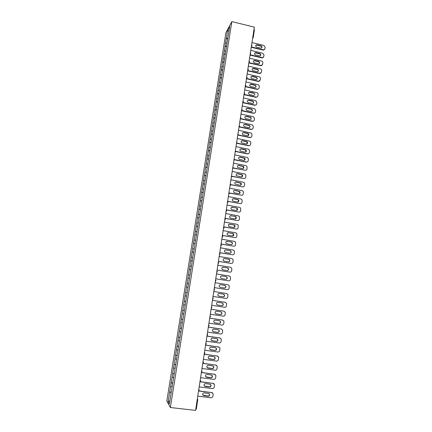 <?xml version="1.0" encoding="UTF-8"?>
<svg xmlns="http://www.w3.org/2000/svg" width="432" height="432" viewBox="0 0 432 432"><rect width="100%" height="100%" fill="white"/><g stroke="black" fill="none" stroke-linecap="round" stroke-linejoin="round"><path stroke-width="0.65" d="M225.914 32.729L166.811 401.074L170.359 407.511L231.865 21.6L225.914 32.729M169.895 400.772L168.151 401.728L169.387 403.942L172.498 384.669M168.151 401.728L169.679 392.013L171.293 392.207M172.125 386.829L170.581 386.375L169.679 392.013M170.602 386.408L171.158 382.763L172.768 382.957M173.599 377.584L172.06 377.147L171.158 382.763M172.082 377.179L172.638 373.55L174.236 373.75M175.068 368.377L173.529 367.961L172.638 373.55M173.551 367.988L174.107 364.381L175.705 364.586M176.537 359.208L174.998 358.814L174.107 364.381M175.019 358.841L175.565 355.25L177.163 355.46M177.995 350.082L176.456 349.709L175.565 355.25M176.477 349.731L177.023 346.156L178.61 346.372M179.442 340.994L177.903 340.643L177.023 346.156M177.93 340.659L178.47 337.106L180.058 337.327M180.889 331.949L179.35 331.614L178.47 337.106M179.377 331.63L179.912 328.093L181.494 328.32M182.326 322.942L180.792 322.623L179.912 328.093M180.814 322.639L181.354 319.124L182.93 319.351M183.762 313.967L182.223 313.675L181.354 319.124M182.25 313.686L182.779 310.187L184.356 310.419M185.188 305.041L183.649 304.765L182.779 310.187M183.676 304.771L184.205 301.288L185.776 301.525M186.608 296.147L185.069 295.893L184.205 301.288M185.096 295.898L185.625 292.432L187.191 292.669L185.652 292.437M186.484 287.053L188.05 287.296L186.484 287.053L185.625 292.432M186.511 287.059L187.893 278.257L189.454 278.505M189.459 278.478L187.893 278.257M187.92 278.257L189.297 269.498L190.852 269.746M190.858 269.698L189.297 269.498M189.324 269.498L190.696 260.777L192.245 261.031M192.256 260.955L190.696 260.777M190.723 260.771L192.083 252.088L193.633 252.347M193.649 252.25L192.083 252.088M192.11 252.083L193.471 243.437L195.01 243.702M195.032 243.583L193.471 243.437M193.498 243.432L194.848 234.824L196.387 235.094M196.409 234.954L194.848 234.824M194.875 234.814L196.22 226.249L197.759 226.519M197.78 226.357L196.22 226.249M196.252 226.238L197.591 217.712L199.12 217.982M199.152 217.798L197.591 217.712M197.618 217.696L198.952 209.207L200.48 209.482M200.513 209.277L198.952 209.207M198.979 209.185L200.308 200.734L201.83 201.02M201.868 200.794L200.308 200.734M200.335 200.718L201.658 192.305L203.175 192.586M203.218 192.337L201.658 192.305M201.685 192.283L203.002 183.908L204.52 184.194M204.563 183.924L203.002 183.908M203.029 183.881L204.341 175.543L205.853 175.835M205.902 175.543L204.341 175.543M204.374 175.516L205.675 167.211L207.182 167.508M207.23 167.2L205.675 167.211M205.708 167.184L207.004 158.922L208.505 159.219M208.559 158.884L207.004 158.922M207.036 158.89L208.327 150.66L209.828 150.962M209.882 150.611L208.327 150.66M208.359 150.628L209.644 142.436L211.14 142.738M211.199 142.366L209.644 142.436M209.671 142.398L210.956 134.244L212.447 134.552M212.512 134.158L210.956 134.244M210.983 134.206L212.263 126.085L213.748 126.398M213.818 125.982L212.263 126.085M212.29 126.041L213.559 117.958L215.05 118.276M215.114 117.844L213.559 117.958M213.592 117.92L214.855 109.868L216.34 110.187M216.41 109.733L214.855 109.868M214.888 109.825L216.146 101.812L217.625 102.136M217.701 101.66L216.146 101.812M216.178 101.763L217.431 93.787L218.905 94.111M218.986 93.62L217.431 93.787M217.463 93.739L218.711 85.79L220.185 86.125M220.266 85.612L218.711 85.79M218.743 85.741L219.985 77.83L221.454 78.165M221.54 77.636L219.985 77.83M220.023 77.782L221.254 69.903L222.718 70.238M222.809 69.692L221.254 69.903M221.292 69.849L222.523 62.008L223.981 62.348M224.073 61.781L222.523 62.008M222.556 61.949L223.781 54.146L225.234 54.486M225.331 53.903L223.781 54.146M223.814 54.086L225.034 46.31L226.487 46.656M226.584 46.051L225.034 46.31M225.067 46.251L226.282 38.513L227.734 38.858M227.831 38.237L226.282 38.513M226.319 38.448L227.615 30.353L229.684 26.498L228.393 34.733M195.113 242.919L228.371 34.711M195.14 242.908L193.73 251.721M192.294 260.545L193.703 251.71M192.321 260.545L190.906 269.422M188.023 287.275L190.879 269.417M188.05 287.28L172.465 384.669M172.73 383.216L171.185 382.795M174.204 373.982L172.66 373.577M175.673 364.792L174.128 364.408M177.131 355.644L175.592 355.271M178.589 346.529L177.044 346.178M180.036 337.457L178.497 337.127M181.478 328.428L179.939 328.109M182.914 319.432L181.375 319.135M184.345 310.478L182.806 310.198M185.771 301.563L184.232 301.298M188.573 283.84L187.061 283.613M189.983 275.038L188.471 274.828M191.381 266.274L189.869 266.08M192.775 257.548L191.263 257.369M194.162 248.854L192.656 248.697M195.545 240.203L194.038 240.057M196.922 231.584L195.415 231.455M198.293 223.004L196.787 222.89M199.654 214.461L198.153 214.364M201.015 205.956L199.508 205.87M202.37 197.483L200.864 197.413M203.715 189.043L202.214 188.989M205.06 180.641L203.558 180.603M206.393 172.276L204.892 172.255M207.727 163.944L206.226 163.933M209.05 155.644L207.549 155.655M210.373 147.382L208.872 147.404M211.685 139.153L210.19 139.19M212.998 130.961L211.496 131.009M214.299 122.796L212.803 122.861M215.595 114.669L214.099 114.75M216.891 106.574L215.395 106.666M218.176 98.512L216.686 98.62M219.461 90.488L217.966 90.607M220.736 82.49L219.245 82.625M222.01 74.525L220.52 74.677M223.301 66.604L221.783 66.755M224.564 58.698L223.047 58.871M225.823 50.83L224.305 51.019M227.07 42.995L225.558 43.195M253.967 29.484L254.405 29.894L253.201 37.633M228.911 31.309L227.615 30.353M231.865 21.6L254.329 27.14L195.566 410.4L170.359 407.511M171.245 392.488L169.7 392.045M197.71 399.816L196.295 409.174L195.739 409.255M251.964 42.563L263.882 45.441L265.172 47.299L264.973 48.643L263.585 50.107L263.007 50.08L251.246 47.261M263.007 50.08L263.228 49.777L251.294 46.915M263.228 49.777L263.806 49.804M257.067 44.831L256.554 44.815C255.377 45.576 255.431 46.359 256.711 47.18L261.144 48.146C262.354 47.412 262.316 46.624 261.025 45.781L257.067 44.831L255.782 45.419M264.589 49.415L263.585 50.107M261.716 47.866C261.97 47.023 261.668 46.435 260.804 46.089L256.851 45.139M250.765 50.377L262.71 53.228L264.006 55.091L263.806 56.441L262.321 57.91L261.835 57.872L250.047 55.08M261.835 57.872L262.057 57.586L250.096 54.751M262.057 57.586L262.543 57.618M255.879 52.634L255.442 52.612C254.183 53.336 254.216 54.13 255.523 54.994L259.891 55.966C261.176 55.258 261.166 54.464 259.848 53.579L255.879 52.634L254.605 53.212M263.407 57.229L262.321 57.91M260.534 55.674C260.804 54.826 260.501 54.227 259.627 53.876L255.668 52.936M249.561 58.223L261.538 61.047C262.445 61.355 262.877 61.976 262.834 62.91L262.629 64.265L261.047 65.74L248.843 62.932M260.658 65.702L260.879 65.421L248.891 62.613M260.879 65.421L261.268 65.459M254.691 60.475L254.329 60.442C252.995 61.128 252.995 61.927 254.329 62.84L258.633 63.806C259.999 63.142 260.01 62.343 258.665 61.409L254.691 60.475L253.417 61.036M262.224 65.07L261.047 65.74M259.346 63.52C259.632 62.656 259.335 62.051 258.449 61.695L254.475 60.761M248.357 66.101L260.361 68.893C261.268 69.201 261.706 69.827 261.657 70.762L261.457 72.128L259.762 73.597L247.633 70.816M259.481 73.559L259.697 73.289L247.682 70.508M259.697 73.289L259.983 73.327M253.492 68.342L253.217 68.31C251.797 68.947 251.77 69.752 253.136 70.718L257.359 71.674C258.811 71.059 258.849 70.259 257.477 69.271L253.492 68.342L252.229 68.893M261.031 72.943L259.762 73.597M258.152 71.393C258.46 70.524 258.163 69.908 257.261 69.547L253.282 68.618M247.142 74.007L259.173 76.777C260.091 77.085 260.523 77.706 260.48 78.651L260.275 80.017L258.471 81.475L246.418 78.732M258.293 81.448L258.514 81.189L246.467 78.43M252.293 76.243L252.104 76.216C250.603 76.799 250.544 77.603 251.932 78.629L256.084 79.569C257.612 79.007 257.683 78.208 256.289 77.161L252.293 76.243L251.035 76.777M259.837 80.854L258.471 81.475M256.954 79.299C257.278 78.419 256.986 77.798 256.073 77.425L252.083 76.513M245.927 81.95L257.985 84.694C258.903 84.996 259.34 85.622 259.292 86.567L259.087 87.939C258.871 88.814 258.304 89.213 257.391 89.132L257.105 89.37L245.198 86.681M257.105 89.37L257.321 89.122L245.246 86.389M251.089 84.175L250.992 84.159C249.399 84.683 249.313 85.487 250.727 86.573L254.799 87.491C256.408 86.989 256.511 86.189 255.096 85.088L251.089 84.175L249.842 84.694M258.633 88.792L257.175 89.381M255.744 87.237C256.095 86.351 255.803 85.72 254.88 85.342L250.879 84.434M244.701 89.921L256.792 92.637C257.715 92.939 258.147 93.566 258.104 94.516L257.899 95.893C257.666 96.8 257.072 97.2 256.127 97.081L244.075 94.392M253.892 93.042L253.681 93.29L249.669 92.389L249.874 92.14C248.206 92.583 248.081 93.388 249.491 94.543L253.53 95.445C255.204 94.991 255.323 94.192 253.892 93.042L249.88 92.14L248.643 92.642M257.423 96.768L255.911 97.324L243.977 94.662M243.475 97.929L255.685 100.64L256.905 102.497L256.7 103.88C256.468 104.792 255.874 105.192 254.923 105.079L242.887 102.427M248.665 100.138C247.023 100.537 246.866 101.331 248.184 102.524L252.326 103.442C253.967 103.032 254.119 102.233 252.769 101.05L248.665 100.138L247.439 100.624M256.208 104.776L254.713 105.311L242.746 102.676M253.319 103.216C253.708 102.357 253.454 101.714 252.558 101.288L248.459 100.375M242.244 105.964L254.588 108.686L255.706 110.511L255.501 111.899C255.263 112.817 254.675 113.222 253.719 113.108L241.704 110.495M247.444 108.167C245.84 108.524 245.646 109.312 246.872 110.533L251.111 111.478C252.725 111.105 252.904 110.311 251.645 109.102L247.444 108.167L246.229 108.637M254.983 112.817L253.508 113.33L241.515 110.722M252.094 111.256C252.499 110.435 252.283 109.793 251.435 109.328L247.239 108.394M241.007 114.037L253.487 116.764L254.502 118.557L254.291 119.95C254.059 120.874 253.465 121.279 252.509 121.171L240.516 118.595M246.218 116.235C244.647 116.548 244.431 117.326 245.56 118.573L249.896 119.54C251.478 119.205 251.683 118.422 250.511 117.191L246.218 116.235L245.02 116.678M253.757 120.895L252.299 121.381L240.316 118.811M250.862 119.329C251.289 118.546 251.1 117.904 250.306 117.401L246.013 116.451M239.765 122.143L252.369 124.886L253.292 126.635L253.082 128.034C252.85 128.963 252.25 129.373 251.294 129.265L239.328 126.733M244.987 124.33C243.454 124.61 243.205 125.377 244.253 126.635L248.675 127.634C250.22 127.337 250.452 126.56 249.372 125.312L244.987 124.33L243.805 124.756M252.52 129.001L251.084 129.465L239.134 126.932M249.626 127.44C250.069 126.684 249.912 126.047 249.161 125.518L244.787 124.535M238.513 130.28L251.246 133.045L252.077 134.746L251.867 136.156C251.629 137.084 251.035 137.495 250.074 137.392L238.145 134.903M243.756 132.457C242.255 132.705 241.979 133.466 242.941 134.735L247.45 135.767C248.962 135.497 249.221 134.735 248.222 133.472L243.756 132.457L242.59 132.862M251.273 137.144L249.863 137.581L237.951 135.092M248.378 135.578L248.011 133.666L243.551 132.651M237.26 138.451L250.112 141.242L250.857 142.895L250.646 144.304C250.409 145.238 249.809 145.654 248.848 145.557L236.968 143.105M242.514 140.621C241.045 140.843 240.754 141.588 241.628 142.862L246.218 143.932C247.698 143.689 247.979 142.938 247.061 141.669L242.514 140.621L241.369 140.999M250.02 145.325L248.638 145.73L236.774 143.284M247.126 143.753L246.85 141.853L242.314 140.805M236.002 146.653L248.303 149.175L248.962 149.472L249.631 151.07L249.421 152.491C249.183 153.43 248.584 153.846 247.617 153.749L235.796 151.346M241.267 148.819C239.836 149.013 239.517 149.747 240.322 151.022L244.982 152.129C246.429 151.913 246.731 151.173 245.884 149.899L241.267 148.819L240.143 149.175M248.762 153.538L247.412 153.916L235.597 151.513M245.867 151.967L245.684 150.071L241.067 148.991M234.743 154.894L247.072 157.383L247.801 157.739L248.405 159.284L248.189 160.709C247.952 161.649 247.347 162.076 246.38 161.978L234.527 159.602M240.019 157.048C238.615 157.221 238.28 157.945 239.015 159.214L243.74 160.358C245.16 160.169 245.479 159.435 244.701 158.166L240.019 157.048L238.923 157.378M247.487 161.784L246.175 162.135L234.43 159.781M244.598 160.213L244.501 158.328L239.819 157.21M233.474 163.166L245.835 165.629L246.634 166.039L247.169 167.53L246.953 168.961C246.715 169.906 246.11 170.332 245.144 170.24L233.231 167.886M238.761 165.316C237.389 165.467 237.033 166.18 237.703 167.443L242.492 168.626C243.88 168.453 244.22 167.735 243.508 166.466L238.761 165.316L237.692 165.618M245.144 170.24L233.231 168.075M243.324 168.491L243.308 166.612L238.567 165.467M232.2 171.472L244.593 173.907L245.446 174.371L245.927 175.813L245.716 177.25C245.473 178.2 244.868 178.627 243.896 178.54L231.914 176.207M237.503 173.615C236.153 173.75 235.786 174.447 236.396 175.705L241.24 176.926C242.6 176.769 242.957 176.062 242.303 174.798L237.503 173.615L236.466 173.891M243.896 178.54L231.946 176.386M242.039 176.807L242.104 174.938L237.308 173.75M230.92 179.815L243.346 182.218L244.253 182.736L244.685 184.129L244.469 185.571C244.226 186.521 243.621 186.959 242.644 186.872L230.558 184.55M236.234 181.948C234.916 182.072 234.533 182.758 235.089 184.005L239.981 185.258C241.321 185.117 241.688 184.421 241.094 183.163L236.234 181.948L235.235 182.196M242.644 186.872L230.623 184.723M240.748 185.155L240.894 183.292L236.039 182.077M229.635 188.195L242.093 190.566L243.049 191.133L243.432 192.478L243.216 193.925C242.973 194.886 242.368 195.323 241.391 195.237L229.165 192.926M234.965 190.312C233.669 190.426 233.275 191.101 233.782 192.343L234.581 192.845L238.718 193.628C240.035 193.498 240.419 192.812 239.868 191.565L234.965 190.312L234.004 190.534M241.391 195.237L229.268 193.093M239.447 193.541L239.668 191.678L234.77 190.431M228.344 196.603L240.829 198.947L241.834 199.568L242.179 200.864L241.958 202.316C241.715 203.278 241.105 203.72 240.127 203.639L227.729 201.334M233.685 198.72C232.411 198.817 232.006 199.481 232.47 200.718L233.302 201.258L237.449 202.03C238.745 201.917 239.139 201.236 238.637 200L237.832 199.492L233.685 198.72L232.772 198.904M240.127 203.639L227.632 201.253M238.129 201.965L238.437 200.102L237.638 199.6L233.496 198.823M227.048 205.054L239.566 207.365L240.613 208.035L240.7 210.74C240.457 211.707 239.841 212.155 238.864 212.074L226.325 209.779M232.405 207.155C231.152 207.247 230.737 207.905 231.158 209.126L232.016 209.704L236.18 210.47C237.449 210.362 237.854 209.693 237.395 208.467L236.563 207.922L231.541 207.311M238.864 212.074L226.422 209.92M236.812 210.422L237.2 208.553L236.369 208.013L232.216 207.252M225.747 213.538L238.297 215.816L239.377 216.529L239.431 219.202C239.188 220.174 238.572 220.622 237.589 220.547L225.023 218.279M231.12 215.627C229.883 215.714 229.457 216.362 229.846 217.571L230.731 218.187L234.9 218.943C236.153 218.846 236.569 218.187 236.142 216.967L235.283 216.383L230.31 215.757M237.589 220.547L225.007 218.387M235.478 218.911L235.948 217.042L235.089 216.464L230.931 215.714M224.446 222.053L237.022 224.305L238.135 225.061L238.162 227.702C237.913 228.674 237.298 229.127 236.309 229.052L223.711 226.822M229.824 224.138C228.609 224.213 228.177 224.856 228.528 226.06L229.435 226.708L233.615 227.453C234.851 227.362 235.273 226.714 234.884 225.499L234.004 224.883L229.073 224.24M236.309 229.052L223.695 226.913M234.133 227.437L234.695 225.569L233.809 224.953L229.64 224.208M223.133 230.607L235.742 232.826L236.887 233.631L236.882 236.234C236.633 237.211 236.018 237.665 235.03 237.595L222.399 235.397M228.528 232.686C227.324 232.756 226.886 233.388 227.205 234.581L228.134 235.267L232.324 235.996C233.545 235.915 233.977 235.273 233.62 234.068L232.713 233.42L227.842 232.756M235.03 237.595L222.383 235.478M232.778 235.991L233.426 234.122L232.524 233.474L228.339 232.74M221.816 239.198L234.463 241.385L235.624 242.228L235.597 244.798C235.354 245.781 234.733 246.24 233.739 246.175L221.076 244.004M227.221 241.267C226.039 241.331 225.59 241.958 225.882 243.14L226.827 243.859L231.034 244.577C232.232 244.501 232.67 243.864 232.346 242.671L231.422 241.99L226.611 241.31M233.739 246.175L221.065 244.075M231.412 244.588C232.232 244.204 232.481 243.583 232.157 242.714L231.233 242.033L227.038 241.31M220.493 247.828L233.172 249.982L234.36 250.862L234.311 253.406C234.063 254.394 233.442 254.853 232.448 254.788L219.753 252.65M225.914 249.885C224.743 249.944 224.289 250.565 224.554 251.743L225.52 252.488L229.732 253.195C230.92 253.125 231.363 252.493 231.066 251.305L230.121 250.598L225.38 249.907M232.448 254.788L219.742 252.709M230.04 253.211C230.904 252.866 231.185 252.245 230.877 251.338L229.937 250.63L225.731 249.917M219.164 256.489L231.876 258.611L233.086 259.529L233.015 262.046C232.767 263.039 232.146 263.504 231.147 263.439L218.419 261.338M224.597 258.536C223.441 258.595 222.982 259.211 223.225 260.377L224.203 261.149L228.425 261.851C229.603 261.781 230.051 261.155 229.781 259.978L228.82 259.238L224.149 258.541M231.147 263.439L218.414 261.382M228.652 261.868C229.565 261.565 229.878 260.939 229.592 259.999L228.631 259.259L224.419 258.557M217.831 265.189L230.575 267.278L231.8 268.229L231.719 270.718C231.466 271.717 230.845 272.187 229.846 272.128L217.08 270.059M223.279 267.23C222.129 267.284 221.67 267.894 221.886 269.055L222.88 269.854L227.113 270.54C228.28 270.475 228.733 269.854 228.485 268.682L227.507 267.921L222.917 267.219M229.846 272.128L217.08 270.092M227.259 270.556C228.215 270.297 228.56 269.676 228.296 268.693L227.324 267.926L223.101 267.235M216.491 273.926L229.268 275.983L230.515 276.966L230.413 279.434C230.164 280.438 229.538 280.908 228.533 280.854L215.741 278.818L228.533 280.854M221.951 275.956C220.817 276.01 220.347 276.615 220.547 277.765L221.551 278.591L225.796 279.272C226.951 279.207 227.41 278.591 227.183 277.425L226.195 276.637L221.681 275.94M225.855 279.277C226.859 279.067 227.243 278.451 226.994 277.42L226.012 276.631L221.773 275.951M215.141 282.701L227.95 284.726L229.219 285.741L229.1 288.187C228.852 289.192 228.22 289.672 227.216 289.618L214.391 287.609M220.622 284.72C219.494 284.774 219.024 285.374 219.202 286.519L220.217 287.366L224.473 288.036C225.617 287.971 226.082 287.361 225.871 286.205L224.872 285.39L220.444 284.704L224.694 285.374L225.688 286.189C225.909 287.258 225.493 287.874 224.44 288.031M227.216 289.618L214.391 287.62M213.791 291.514L226.633 293.506L227.912 294.548L227.788 296.973C227.534 297.983 226.903 298.469 225.898 298.415L213.035 296.444M219.283 293.522C218.165 293.571 217.69 294.17 217.852 295.31L218.878 296.185L223.144 296.838C224.278 296.779 224.748 296.168 224.559 295.018L223.549 294.181L219.283 293.522M218.776 296.163L222.966 296.806C224.1 296.746 224.57 296.141 224.375 294.986L223.403 294.16M212.436 300.364L225.31 302.319L226.606 303.394L226.465 305.802C226.211 306.817 225.58 307.303 224.57 307.255L211.675 305.316M217.939 302.362C216.832 302.411 216.351 303.005 216.497 304.139L217.534 305.035L221.816 305.678C222.939 305.618 223.409 305.014 223.236 303.869L222.215 303.01L217.939 302.362M225.126 302.281L212.436 300.353M217.323 304.981L221.632 305.635C222.755 305.575 223.231 304.97 223.058 303.826L222.221 303.01M211.075 309.253L223.981 311.175L225.288 312.277L225.137 314.663C224.883 315.684 224.251 316.175 223.236 316.132L210.308 314.226M216.594 311.24C215.492 311.288 215.006 311.882 215.141 313.011L216.184 313.924L220.471 314.555C221.589 314.496 222.07 313.897 221.908 312.757L220.876 311.877L216.594 311.24M223.981 311.175L211.075 309.226M223.798 311.121L224.1 311.197M215.887 313.843L220.298 314.496C221.411 314.442 221.886 313.843 221.729 312.703L220.968 311.893M209.704 318.179L222.647 320.069L223.965 321.192L223.803 323.563C223.549 324.589 222.912 325.085 221.897 325.042L208.937 323.174M215.239 320.155C214.142 320.204 213.656 320.792 213.775 321.921L214.828 322.85L219.127 323.471C220.234 323.417 220.72 322.817 220.574 321.683L219.537 320.782L215.239 320.155M222.647 320.069L209.709 318.141M222.464 320.004L222.874 320.117M214.445 322.731L218.954 323.401C220.061 323.347 220.541 322.747 220.396 321.613L219.71 320.819M208.332 327.143L221.303 329L222.637 330.145L222.464 332.505C222.21 333.536 221.573 334.033 220.558 333.995L207.56 332.159M213.878 329.114C212.787 329.162 212.301 329.746 212.404 330.869L213.467 331.819L217.777 332.429C218.878 332.37 219.364 331.776 219.235 330.642L218.187 329.724L213.878 329.114M221.303 329L208.337 327.089M221.125 328.919L221.632 329.081M213.003 331.652L217.604 332.343C218.705 332.289 219.186 331.695 219.056 330.561L218.441 329.789M206.95 336.15L219.958 337.964L221.297 339.142L221.119 341.485C220.865 342.517 220.228 343.019 219.208 342.986L206.177 341.188M212.512 338.105C211.432 338.153 210.935 338.737 211.032 339.854L212.096 340.821L216.421 341.42C217.517 341.361 218.003 340.772 217.885 339.644L216.832 338.71L212.512 338.105M219.958 337.964L206.96 336.08M219.78 337.873L220.379 338.089M211.556 340.61L216.248 341.323C217.339 341.269 217.831 340.675 217.712 339.547L217.161 338.801M205.562 345.19L218.608 346.972L219.958 348.17L219.769 350.498C219.515 351.54 218.873 352.048 217.852 352.015L204.784 350.249M211.14 347.139C210.06 347.188 209.563 347.771 209.65 348.883L210.724 349.866L215.06 350.455C216.146 350.395 216.637 349.807 216.535 348.678L215.471 347.728L211.14 347.139M218.608 346.972L205.573 345.109M218.43 346.869L219.116 347.134M210.114 349.607L214.888 350.341C215.973 350.287 216.464 349.693 216.362 348.575L215.87 347.852M204.169 354.272L217.247 356.022L218.608 357.237L218.414 359.559C218.155 360.601 217.512 361.109 216.486 361.082L203.391 359.354M209.758 356.211C208.688 356.26 208.192 356.837 208.262 357.95L209.342 358.949L213.689 359.527C214.774 359.467 215.266 358.879 215.174 357.755L214.105 356.789L209.758 356.211M217.247 356.022L204.185 354.181M217.075 355.903L217.841 356.227M208.672 358.641L213.521 359.402C214.601 359.343 215.093 358.754 215.001 357.637L214.569 356.951M202.77 363.393L215.881 365.105L217.253 366.341L217.053 368.653C216.794 369.7 216.151 370.213 215.12 370.192L201.987 368.496M208.375 365.321C207.311 365.369 206.809 365.947 206.869 367.054L207.959 368.075L212.317 368.636C213.392 368.577 213.889 367.988 213.808 366.871L212.728 365.888L208.375 365.321M215.881 365.105L202.786 363.285M215.714 364.975L216.556 365.359M207.23 367.713L212.15 368.496C213.224 368.442 213.721 367.853 213.635 366.736L213.257 366.082M201.366 372.557L214.515 374.231L215.892 375.489L215.687 377.789C215.422 378.842 214.78 379.361 213.748 379.339L200.583 377.681M206.987 374.468C205.924 374.522 205.421 375.1 205.47 376.202L206.566 377.233L210.935 377.784C212.009 377.725 212.506 377.141 212.436 376.024L211.351 375.025L206.987 374.468M214.515 374.231L201.388 372.433M214.342 374.085L215.255 374.528M205.783 376.823L210.767 377.633C211.842 377.579 212.339 376.99 212.269 375.878L211.934 375.257M199.957 381.758L213.138 383.395L214.52 384.669L214.31 386.964C214.051 388.022 213.403 388.541 212.366 388.525L199.168 386.905M205.589 383.659C204.53 383.713 204.023 384.291 204.066 385.393L205.168 386.44L209.547 386.975C210.616 386.915 211.118 386.332 211.054 385.22L209.968 384.205L205.589 383.659M213.138 383.395L200.162 381.645M212.971 383.238L213.943 383.74M204.341 385.976L209.385 386.813C210.449 386.753 210.951 386.165 210.892 385.058L210.6 384.469M198.715 391.019L211.756 392.602L213.149 393.892L212.933 396.176C212.668 397.24 212.02 397.769 210.983 397.753L197.748 396.171M204.185 392.893C203.132 392.947 202.624 393.525 202.657 394.621L203.764 395.68L208.154 396.209C209.218 396.144 209.725 395.561 209.671 394.448L208.575 393.422L204.185 392.893M211.756 392.602L198.904 390.89M211.588 392.429L212.62 392.99M202.894 395.167L207.992 396.031C209.056 395.966 209.558 395.383 209.504 394.276L209.25 393.725M252.769 37.309L253.206 37.708L252.607 38.356M196.295 409.174L197.737 399.784L197.721 399.443L197.737 399.784L197.181 399.854M251.969 45.673L251.397 46.262L251.996 45.608L251.618 44.809M250.754 53.606L250.182 54.194L250.781 53.541L250.403 52.747M249.534 61.565L248.962 62.159L249.561 61.506L249.183 60.712M248.308 69.563L247.736 70.157L248.335 69.503L247.957 68.71M247.077 77.587L246.499 78.192M245.846 85.649L245.263 86.254M244.604 93.744L244.021 94.354M243.356 101.871L242.779 102.487M242.109 110.036L241.526 110.651M240.851 118.233L240.268 118.854M239.593 126.463L239.004 127.084M238.324 134.725L237.735 135.356M237.055 143.024L236.466 143.656M235.775 151.357L235.186 151.994M234.495 159.727L233.901 160.369M233.21 168.129L232.61 168.777M231.914 176.569L231.32 177.217M230.618 185.042L230.018 185.695M229.311 193.552L228.712 194.211M228.004 202.1L227.399 202.765M226.093 211.302L226.708 210.659L226.314 209.833M226.687 210.681L226.082 211.351M225.374 219.256L224.996 218.452M225.369 219.299L224.764 219.974M224.046 227.918L223.668 227.108M224.041 227.956L223.436 228.636M222.107 237.281L222.728 236.639L222.334 235.796M222.712 236.65L222.102 237.335M221.378 245.354L220.995 244.528M221.373 245.381L220.763 246.067M220.034 254.129L219.656 253.292M220.028 254.151L219.418 254.842M218.684 262.937L218.306 262.1M218.678 262.958L218.063 263.65M217.328 271.787L216.945 270.94M217.323 271.798L216.707 272.5M215.962 280.676L215.584 279.817M215.352 281.34L215.984 280.681L215.347 281.389M213.975 290.315L214.596 289.602L214.218 288.738M212.603 299.279L213.224 298.566L212.846 297.697M211.221 308.281L211.842 307.568L211.464 306.693M209.844 317.282L210.476 316.607L210.082 315.727M210.438 316.219L209.833 317.326M209.072 325.674L208.688 324.805M209.066 325.696L208.445 326.408M207.052 335.491L207.689 334.811L207.29 333.92M207.668 334.822L207.041 335.529M206.269 343.953L205.886 343.073M206.264 343.98L205.637 344.687M204.86 353.149L204.476 352.269M204.854 353.187L204.228 353.894M203.445 362.389L203.062 361.503M203.44 362.432L202.813 363.134M202.025 371.666L201.636 370.78M200.599 380.986L200.21 380.101M199.163 390.35L198.774 389.459M197.721 399.443L197.332 398.86M261.025 45.781L260.804 46.089M259.848 53.579L259.627 53.876M258.665 61.409L258.449 61.695M257.477 69.271L257.261 69.547M254.405 29.894L253.206 37.708L252.596 38.432M246.505 78.176L247.104 77.533L246.726 76.739M245.268 86.238L245.867 85.595L245.489 84.807M244.026 94.333L244.631 93.695L244.247 92.902M242.779 102.46L243.383 101.822L243 101.034M241.531 110.624L242.131 109.987L241.747 109.199M240.273 118.822L240.878 118.184L240.489 117.396M239.009 127.051L239.614 126.414L239.225 125.631M237.74 135.319L238.351 134.681L237.962 133.898M236.471 143.618L237.076 142.981L236.736 142.225M235.192 151.956L235.802 151.319L235.499 150.59M233.906 160.326L234.517 159.689L234.247 158.992M232.621 168.728L233.231 168.097L232.994 167.422M231.325 177.174L231.935 176.537L231.725 175.889M230.024 185.652L230.639 185.015L230.45 184.394M228.717 194.162L229.333 193.525L229.165 192.931M227.41 202.716L228.026 202.073L227.875 201.501M224.77 219.926L225.385 219.283L225.266 218.749M223.441 228.582L224.062 227.939L223.954 227.426M222.728 236.639L222.631 236.142M220.768 246.019L221.389 245.371L221.303 244.89M219.424 254.788L220.05 254.14L219.969 253.676M218.074 263.601L218.63 262.499M216.718 272.452L217.28 271.355M215.984 280.681L215.924 280.255M213.986 290.266L214.564 289.186M212.609 299.23L213.192 298.161M211.226 308.237L211.82 307.168M208.451 326.365L209.05 325.307M207.689 334.811L207.657 334.433M205.643 344.655L206.258 343.602M204.233 353.857L204.849 352.809M202.813 363.107L203.434 362.054M201.393 372.395L202.019 371.342M199.962 381.721L200.594 380.668M198.526 391.09L199.157 390.037M256.554 44.815L256.338 45.122M255.442 52.612L255.226 52.909M254.329 60.442L254.119 60.728M253.217 68.31L253.006 68.585"/></g></svg>
